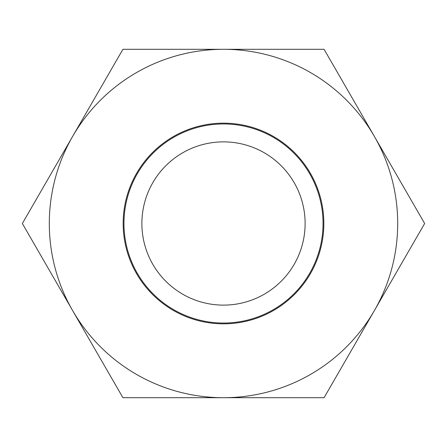<?xml version="1.0" encoding="UTF-8"?>
<svg xmlns="http://www.w3.org/2000/svg" width="447" height="447" viewBox="0 0 447 447"><rect width="100%" height="100%" fill="white"/><g stroke="black" fill="none" stroke-linecap="round" stroke-linejoin="round"><path stroke-width="0.67" d="M223.5 141.872A81.628 81.628 0 0 1 294.187 264.311A81.628 81.628 0 0 1 152.813 264.311A81.628 81.628 0 0 1 223.5 141.872M223.5 123.959A99.541 99.541 0 0 0 123.959 223.5A99.541 99.541 0 0 0 223.5 323.041A99.541 99.541 0 0 0 323.041 223.5A99.541 99.541 0 0 0 223.5 123.959M223.5 123.16A100.34 100.34 0 0 0 136.603 273.67A100.34 100.34 0 0 0 310.397 273.67A100.34 100.34 0 0 0 223.5 123.16M374.362 310.598L324.075 397.701L223.5 397.701A174.201 174.201 0 0 0 374.362 136.402L424.65 223.5L374.362 310.598M122.925 397.701L72.638 310.598A174.201 174.201 0 0 0 223.5 397.701L122.925 397.701M22.35 223.5L72.638 136.402A174.201 174.201 0 0 0 72.638 310.598L22.35 223.5M223.5 49.299L324.075 49.299L374.362 136.402A174.201 174.201 0 0 0 72.638 136.402L122.925 49.299L223.5 49.299"/></g></svg>
